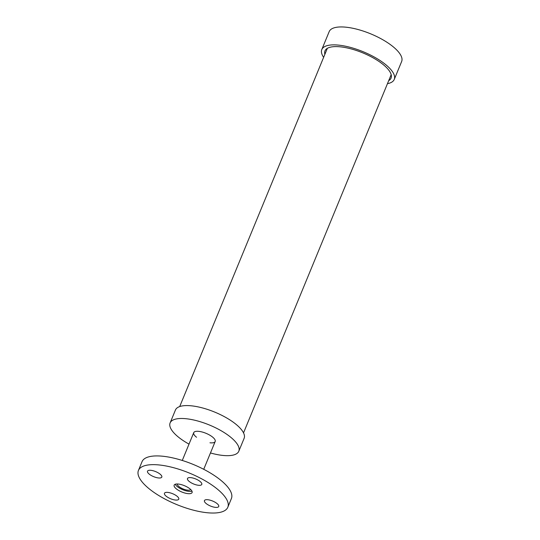 <?xml version="1.0" encoding="UTF-8"?>
<svg xmlns="http://www.w3.org/2000/svg" width="540" height="540" viewBox="0 0 540 540"><rect width="100%" height="100%" fill="white"/><g stroke="black" fill="none" stroke-linecap="round" stroke-linejoin="round"><path stroke-width="0.81" d="M168.791 492.548A7.736 2.713 22.4 0 1 176.02 495.477A7.736 2.713 22.4 0 1 178.76 499.169A7.736 2.713 22.4 0 1 170.579 498.731A7.736 2.713 22.4 0 1 164.464 493.276A7.736 2.713 22.4 0 1 168.791 492.548M204.937 502.328A7.736 2.713 22.4 0 1 204.437 500.6A7.736 2.713 22.4 0 1 212.625 501.032A7.736 2.713 22.4 0 1 218.734 506.493A7.736 2.713 22.4 0 1 212.517 506.756A7.736 2.713 22.4 0 1 204.937 502.328M197.458 485.136A7.736 2.713 22.4 0 1 190.228 482.2A7.736 2.713 22.4 0 1 187.488 478.514A7.736 2.713 22.4 0 1 195.669 478.946A7.736 2.713 22.4 0 1 201.785 484.407A7.736 2.713 22.4 0 1 197.458 485.136M161.311 475.355A7.736 2.713 22.4 0 1 161.811 477.083A7.736 2.713 22.4 0 1 153.63 476.645A7.736 2.713 22.4 0 1 147.514 471.19A7.736 2.713 22.4 0 1 153.738 470.921A7.736 2.713 22.4 0 1 161.311 475.355M191.963 491.157A9.707 3.409 22.4 0 1 183.56 490.037A9.707 3.409 22.4 0 1 175.709 485.042A9.707 3.409 22.4 0 1 175.223 484.252M174.778 487.31A9.707 3.409 22.4 0 1 174.15 485.143A9.707 3.409 22.4 0 1 184.424 485.69A9.707 3.409 22.4 0 1 192.098 492.541A9.707 3.409 22.4 0 1 184.288 492.872A9.707 3.409 22.4 0 1 174.778 487.31M141.554 481.221A48.33 16.976 22.4 0 1 138.442 470.421A48.33 16.976 22.4 0 1 189.594 473.148A48.33 16.976 22.4 0 1 227.813 507.256A48.33 16.976 22.4 0 1 188.919 508.91A48.33 16.976 22.4 0 1 141.554 481.221M138.442 470.421L142.034 461.693A48.33 16.976 22.4 0 1 193.192 464.42A48.33 16.976 22.4 0 1 231.404 498.535L227.813 507.256M190.688 489.503A7.263 2.551 22.4 0 1 184.687 489.51A7.263 2.551 22.4 0 1 177.815 485.426A7.263 2.551 22.4 0 1 177.296 483.982M210.458 452.959A37.145 13.048 -157.6 0 0 238.802 451.238L244.121 438.325A37.145 13.048 -157.6 0 0 241.724 430.029A37.145 13.048 -157.6 0 0 205.328 408.746A37.145 13.048 -157.6 0 0 175.439 410.015L170.114 422.928A37.145 13.048 -157.6 0 0 189.013 444.123M238.802 451.238A37.145 13.048 -157.6 0 0 236.405 442.935A37.145 13.048 -157.6 0 0 200.009 421.652A37.145 13.048 -157.6 0 0 170.114 422.928M209.966 442.787A11.597 4.077 -157.6 0 0 215.183 441.504A11.597 4.077 -157.6 0 0 214.434 438.912A11.597 4.077 -157.6 0 0 203.067 432.263A11.597 4.077 -157.6 0 0 193.732 432.662A11.597 4.077 -157.6 0 0 196.533 437.252M387.464 83.666A39.191 13.763 -157.6 0 0 394.261 79.421L401.652 61.492A39.191 13.763 -157.6 0 0 370.663 33.831A39.191 13.763 -157.6 0 0 329.184 31.624L321.8 49.559A39.191 13.763 -157.6 0 0 323.629 57.355M394.261 79.421A39.191 13.763 -157.6 0 0 363.278 51.766A39.191 13.763 -157.6 0 0 321.8 49.559M388.712 80.649A35.735 12.555 -157.6 0 0 391.068 78.111A35.735 12.555 -157.6 0 0 362.812 52.886A35.735 12.555 -157.6 0 0 324.986 50.868A35.735 12.555 -157.6 0 0 324.878 54.338M203.728 469.3L215.183 441.504M182.277 460.458L193.732 432.662M327.348 48.33L179.699 406.566M391.183 74.642L243.533 432.871"/></g></svg>
